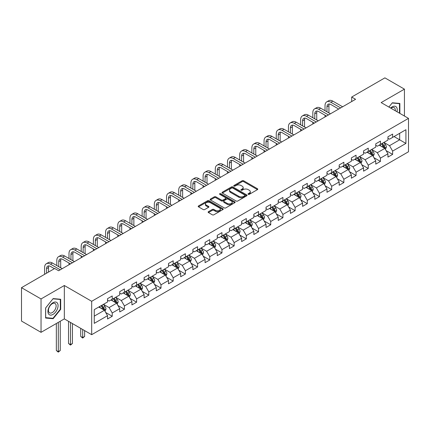<?xml version="1.0" encoding="UTF-8"?>
<svg xmlns="http://www.w3.org/2000/svg" width="430" height="430" viewBox="0 0 430 430"><rect width="100%" height="100%" fill="white"/><g stroke="black" fill="none" stroke-linecap="round" stroke-linejoin="round"><path stroke-width="0.64" d="M248.234 194.328A0.758 0.441 0 0 0 249.309 194.328L257.462 189.625A1.086 0.629 0 0 0 257.78 189.178A1.086 0.629 0 0 0 257.462 188.738L243.654 180.767A1.086 0.629 0 0 0 242.117 180.767L233.968 185.47A0.758 0.441 0 0 0 233.748 185.781A0.758 0.441 0 0 0 233.968 186.093A0.758 0.441 0 0 0 235.043 186.093L236.097 185.48A3.472 2.005 0 0 1 241.004 185.48L242.154 186.147A3.472 2.005 0 0 1 243.176 187.566A3.472 2.005 0 0 1 242.154 188.98L241.101 189.592A0.758 0.441 0 0 0 240.881 189.899A0.758 0.441 0 0 0 241.101 190.21A0.758 0.441 0 0 0 242.176 190.21L243.229 189.603A3.472 2.005 0 0 1 248.142 189.603L249.292 190.264A3.472 2.005 0 0 1 250.308 191.683A3.472 2.005 0 0 1 249.292 193.102L248.234 193.71A0.758 0.441 0 0 0 248.013 194.021A0.758 0.441 0 0 0 248.234 194.328L248.234 193.71M208.442 211.678A1.086 0.629 0 0 0 208.125 212.124A1.086 0.629 0 0 0 208.442 212.565L212.318 214.801A1.086 0.629 0 0 0 213.85 214.801L222.901 209.577A1.086 0.629 0 0 0 223.218 209.13A1.086 0.629 0 0 0 222.901 208.69L209.093 200.719A1.086 0.629 0 0 0 207.561 200.719L198.509 205.943A1.086 0.629 0 0 0 198.192 206.389A1.086 0.629 0 0 0 198.509 206.83L203.186 209.534A1.086 0.629 0 0 0 204.723 209.534L208.598 207.292A1.086 0.629 0 0 0 208.916 206.851A1.086 0.629 0 0 0 208.598 206.411L206.276 205.067A2.902 1.677 0 0 1 205.427 203.884A2.902 1.677 0 0 1 207.217 202.337A2.902 1.677 0 0 1 210.377 202.702L219.472 207.948A2.902 1.677 0 0 1 220.321 209.13A2.902 1.677 0 0 1 218.526 210.678A2.902 1.677 0 0 1 215.365 210.318L213.85 209.442A1.086 0.629 0 0 0 212.318 209.442L208.442 211.678L208.442 212.565M64.328 285.504L41.038 298.947L21.5 287.67L21.5 321.06L41.038 332.336L64.328 318.893L91.681 334.685L91.681 301.296L64.328 285.504L64.328 318.893M404.437 116.035L404.437 89.144L381.147 102.587L408.5 118.379L91.681 301.296M404.437 89.144L384.898 77.862L351.686 97.04L351.686 101.55M21.5 287.67L54.712 268.492L58.62 270.75L355.594 99.292L351.686 97.04M236.172 201.03A1.086 0.629 0 0 0 237.709 201.03L246.761 195.8A1.086 0.629 0 0 0 247.078 195.36A1.086 0.629 0 0 0 246.761 194.919L232.952 186.942A1.086 0.629 0 0 0 231.415 186.942L222.364 192.172A1.086 0.629 0 0 0 222.047 192.613A1.086 0.629 0 0 0 222.364 193.054L236.172 201.03M220.02 194.494A0.758 0.441 0 0 1 220.794 194.602L220.794 193.699L234.828 201.804A1.086 0.629 0 0 1 235.151 202.245A1.086 0.629 0 0 1 234.828 202.691L225.777 207.916A1.086 0.629 0 0 1 224.245 207.916L210.437 199.945L210.437 199.058A1.086 0.629 0 0 0 210.119 199.499A1.086 0.629 0 0 0 210.437 199.945M210.437 199.058L214.312 196.822A1.086 0.629 0 0 1 215.844 196.822L221.445 200.052A1.086 0.629 0 0 0 222.976 200.052L225.551 198.569A1.086 0.629 0 0 0 225.868 198.128A1.086 0.629 0 0 0 225.551 197.682L219.719 194.317A0.758 0.441 0 0 1 219.499 194.011A0.758 0.441 0 0 1 219.966 193.602A0.758 0.441 0 0 1 220.794 193.699M91.681 334.685L408.5 151.768L408.5 118.379M105.705 312.508L112.23 316.276L112.23 312.981L119.733 308.649L119.733 311.943L124.426 309.235L124.426 305.945L131.924 301.613L131.924 304.908L136.616 302.199L136.616 298.904L144.12 294.571L144.12 297.866L148.807 295.157L148.807 291.868L156.31 287.536L156.31 290.825L160.997 288.121L160.997 284.827L168.501 280.494L168.501 283.789L173.188 281.08L173.188 277.791L180.691 273.458L180.691 276.748L185.378 274.044L185.378 270.75L192.882 266.417L192.882 269.712L197.574 267.003L197.574 263.708L205.072 259.381L205.072 262.671L209.765 259.967L209.765 256.672L217.268 252.34L217.268 255.635L221.955 252.926L221.955 249.631L229.459 245.304L229.459 248.594L234.146 245.89L234.146 242.595L241.649 238.263L241.649 241.558L246.336 238.849L246.336 235.554L253.84 231.227L253.84 234.517L258.532 231.813L258.532 228.518L266.03 224.186L266.03 227.481L270.723 224.772L270.723 221.477L278.226 217.15L278.226 220.439L282.913 217.736L282.913 214.441L290.417 210.109L290.417 213.404L295.104 210.695L295.104 207.4L302.607 203.067L302.607 206.362L307.294 203.659L307.294 200.364L314.798 196.032L314.798 199.326L319.485 196.618L319.485 193.323L326.988 188.99L326.988 192.285L331.68 189.582L331.68 186.287L339.179 181.954L339.179 185.249L343.871 182.54L343.871 179.245L351.375 174.913L351.375 178.208L356.062 175.504L356.062 172.21L363.565 167.877L363.565 171.172L368.252 168.463L368.252 165.168L375.755 160.836L375.755 164.131L380.442 161.422L380.442 158.132L387.946 153.8L387.946 157.095L392.633 154.386L392.633 151.091L405.92 143.421L405.92 129.704L399.669 133.316L399.669 139.815L405.92 143.421M112.23 316.276L107.543 318.985L107.543 315.69L94.256 323.36L94.256 309.643L107.543 301.973L107.543 298.678L112.23 295.969L112.23 299.264L119.733 294.932L119.733 291.642L124.426 288.933L124.426 292.228L131.924 287.896L131.924 284.601L136.616 281.892L136.616 285.187L144.12 280.854L144.12 277.565L148.807 274.856L148.807 278.151L156.31 273.819L156.31 270.524L160.997 267.815L160.997 271.11L168.501 266.777L168.501 263.482L173.188 260.779L173.188 264.074L180.691 259.741L180.691 256.447L185.378 253.738L185.378 257.032L192.882 252.7L192.882 249.405L197.574 246.702L197.574 249.997L205.072 245.664L205.072 242.369L209.765 239.66L209.765 242.955L217.268 238.623L217.268 235.328L221.955 232.625L221.955 235.919L229.459 231.587L229.459 228.292L234.146 225.583L234.146 228.878L241.649 224.546L241.649 221.251L246.336 218.548L246.336 221.837L253.84 217.51L253.84 214.215L258.532 211.506L258.532 214.801L266.03 210.469L266.03 207.174L270.723 204.47L270.723 207.76L278.226 203.433L278.226 200.138L282.913 197.429L282.913 200.724L290.417 196.392L290.417 193.097L295.104 190.393L295.104 193.683L302.607 189.356L302.607 186.061L307.294 183.352L307.294 186.647L314.798 182.315L314.798 179.02L319.485 176.316L319.485 179.606L326.988 175.279L326.988 171.984L331.68 169.275L331.68 172.57L339.179 168.237L339.179 164.943L343.871 162.239L343.871 165.528L351.375 161.196L351.375 157.907L356.062 155.198L356.062 158.493L363.565 154.16L363.565 150.865L368.252 148.162L368.252 151.451L375.755 147.119L375.755 143.83L380.442 141.121L380.442 144.416L387.946 140.083L387.946 136.788L392.633 134.079L392.633 137.374L405.92 129.704M110.983 299.989L116.611 303.236L109.107 307.568L103.48 304.316M107.543 300.167L109.107 301.07L112.23 299.264M109.107 307.568L112.23 312.981M116.611 303.236L119.733 308.649M123.173 292.948L128.801 296.195L121.298 300.527L115.67 297.281M119.733 293.131L121.298 294.029L124.426 292.228M121.298 300.527L124.426 305.945M128.801 296.195L131.924 301.613M135.364 285.907L140.992 289.159L133.488 293.491L127.86 290.239M131.924 286.09L133.488 286.993L136.616 285.187M133.488 293.491L136.616 298.904M140.992 289.159L144.12 294.571M147.554 278.871L153.182 282.118L145.679 286.45L140.056 283.203M144.12 279.054L145.679 279.952L148.807 278.151M145.679 286.45L148.807 291.868M153.182 282.118L156.31 287.536M159.745 271.83L165.373 275.082L157.875 279.414L152.247 276.162M156.31 272.013L157.875 272.916L160.997 271.11M157.875 279.414L160.997 284.827M165.373 275.082L168.501 280.494M171.941 264.794L177.569 268.041L170.065 272.373L164.437 269.126M168.501 264.971L170.065 265.874L173.188 264.074M170.065 272.373L173.188 277.791M177.569 268.041L180.691 273.458M184.131 257.753L189.759 261.005L182.255 265.337L176.628 262.085M180.691 257.935L182.255 258.839L185.378 257.032M182.255 265.337L185.378 270.75M189.759 261.005L192.882 266.417M196.322 250.717L201.95 253.963L194.446 258.296L188.818 255.049M192.882 250.894L194.446 251.797L197.574 249.997M194.446 258.296L197.574 263.708M201.95 253.963L205.072 259.381M208.512 243.676L214.14 246.927L206.636 251.26L201.009 248.008M205.072 243.858L206.636 244.761L209.765 242.955M206.636 251.26L209.765 256.672M214.14 246.927L217.268 252.34M220.703 236.64L226.33 239.886L218.827 244.219L213.205 240.972M217.268 236.817L218.827 237.72L221.955 235.919M218.827 244.219L221.955 249.631M226.33 239.886L229.459 245.304M232.899 229.599L238.521 232.85L231.023 237.183L225.395 233.931M229.459 229.781L231.023 230.684L234.146 228.878M231.023 237.183L234.146 242.595M238.521 232.85L241.649 238.263M245.089 222.563L250.717 225.809L243.213 230.141L237.586 226.895M241.649 222.74L243.213 223.643L246.336 221.837M243.213 230.141L246.336 235.554M250.717 225.809L253.84 231.227M257.28 215.521L262.907 218.773L255.404 223.105L249.776 219.854M253.84 215.704L255.404 216.607L258.532 214.801M255.404 223.105L258.532 228.518M262.907 218.773L266.03 224.186M269.47 208.486L275.098 211.732L267.594 216.064L261.967 212.818M266.03 208.663L267.594 209.566L270.723 207.76M267.594 216.064L270.723 221.477M275.098 211.732L278.226 217.15M281.661 201.444L287.288 204.696L279.785 209.028L274.157 205.776M278.226 201.627L279.785 202.53L282.913 200.724M279.785 209.028L282.913 214.441M287.288 204.696L290.417 210.109M293.851 194.408L299.479 197.655L291.975 201.987L286.353 198.741M290.417 194.586L291.975 195.489L295.104 193.683M291.975 201.987L295.104 207.4M299.479 197.655L302.607 203.067M306.047 187.367L311.669 190.619L304.171 194.946L298.544 191.699M302.607 187.55L304.171 188.453L307.294 186.647M304.171 194.946L307.294 200.364M311.669 190.619L314.798 196.032M318.238 180.331L323.865 183.578L316.362 187.91L310.734 184.663M314.798 180.509L316.362 181.412L319.485 179.606M316.362 187.91L319.485 193.323M323.865 183.578L326.988 188.99M330.428 173.29L336.056 176.542L328.552 180.869L322.925 177.622M326.988 173.473L328.552 174.376L331.68 172.57M328.552 180.869L331.68 186.287M336.056 176.542L339.179 181.954M342.619 166.254L348.246 169.501L340.743 173.833L335.115 170.586M339.179 166.431L340.743 167.334L343.871 165.528M340.743 173.833L343.871 179.245M348.246 169.501L351.375 174.913M354.809 159.213L360.437 162.465L352.933 166.792L347.306 163.545M351.375 159.396L352.933 160.299L356.062 158.493M352.933 166.792L356.062 172.21M360.437 162.465L363.565 167.877M367 152.177L372.627 155.424L365.129 159.756L359.502 156.504M363.565 152.354L365.129 153.257L368.252 151.451M365.129 159.756L368.252 165.168M372.627 155.424L375.755 160.836M379.195 145.136L384.823 148.388L377.32 152.714L371.692 149.468M375.755 145.319L377.32 146.221L380.442 144.416M377.32 152.714L380.442 158.132M384.823 148.388L387.946 153.8M394.041 136.563L399.669 139.815L389.51 145.679L383.882 142.427M387.946 138.277L389.51 139.18L392.633 137.374M389.51 145.679L392.633 151.091M41.038 298.947L41.038 332.336M94.256 316.141L104.415 310.272L98.793 307.025M104.415 310.272L107.543 315.69M386.108 150.618L392.633 154.386M373.917 157.659L380.442 161.422M361.727 164.695L368.252 168.463M349.536 171.737L356.062 175.504M337.346 178.773L343.871 182.54M325.155 185.814L331.68 189.582M312.959 192.85L319.485 196.618M300.769 199.891L307.294 203.659M288.578 206.927L295.104 210.695M276.388 213.968L282.913 217.736M264.197 221.004L270.723 224.772M252.007 228.045L258.532 231.813M239.811 235.081L246.336 238.849M227.62 242.122L234.146 245.89M215.43 249.158L221.955 252.926M203.239 256.199L209.765 259.967M191.049 263.235L197.574 267.003M178.853 270.276L185.378 274.044M166.663 277.312L173.188 281.08M154.472 284.354L160.997 288.121M142.282 291.389L148.807 295.157M130.091 298.431L136.616 302.199M117.901 305.467L124.426 309.235M399.862 113.396L399.862 103.447L392.321 102.775L388.881 107.054M45.607 318.033L53.153 318.705L60.694 309.326L60.694 299.269L53.153 298.592L45.607 307.977L45.607 318.033M60.302 309.1L60.694 309.326M52.352 318.243L53.153 318.705M248.54 194.435L249.292 194.005A3.472 2.005 0 0 0 250.308 192.586L250.308 191.683M243.176 187.566L243.176 188.469A3.472 2.005 0 0 1 242.154 189.883L241.407 190.318M257.446 189.63L243.654 181.67A1.086 0.629 0 0 0 242.117 181.67L234.269 186.201M246.745 195.811L232.952 187.846A1.086 0.629 0 0 0 231.415 187.846L222.38 193.065M244.842 195.672A0.758 0.441 0 0 0 245.062 195.36A0.758 0.441 0 0 0 244.842 195.048L232.721 188.05A0.758 0.441 0 0 0 231.646 188.05L230.534 188.695A3.472 2.005 0 0 0 229.518 190.114A3.472 2.005 0 0 0 230.534 191.527L238.822 196.311A3.472 2.005 0 0 0 243.729 196.311L244.842 195.672L244.842 196.569A0.758 0.441 0 0 0 245.062 196.263L245.062 195.36M229.518 190.114L229.518 191.011A3.472 2.005 0 0 0 230.534 192.43L230.534 191.527M244.842 196.569L243.729 197.214A3.472 2.005 0 0 1 238.822 197.214L230.534 192.43M210.453 199.95L214.312 197.725L214.312 196.822M225.868 198.128L225.868 199.031A1.086 0.629 0 0 1 225.551 199.472L222.976 200.955A1.086 0.629 0 0 1 221.445 200.955L215.844 197.725A1.086 0.629 0 0 0 214.312 197.725M220.794 194.602L234.818 202.697M227.255 203.406A2.902 1.677 0 0 0 230.421 203.772A2.902 1.677 0 0 0 232.211 202.224A2.902 1.677 0 0 0 231.361 201.041L228.158 199.192A1.086 0.629 0 0 0 226.621 199.192L224.051 200.676A1.086 0.629 0 0 0 223.734 201.116A1.086 0.629 0 0 0 224.051 201.557L227.255 203.406L227.255 204.309A2.902 1.677 0 0 0 230.421 204.675A2.902 1.677 0 0 0 232.211 203.127L232.211 202.224M223.734 201.116L223.734 202.019A1.086 0.629 0 0 0 224.051 202.46L224.051 201.557M227.255 204.309L224.051 202.46M220.321 209.13L220.321 210.033A2.902 1.677 0 0 1 218.526 211.581A2.902 1.677 0 0 1 215.365 211.221L213.85 210.345A1.086 0.629 0 0 0 212.318 210.345L208.459 212.576M205.427 203.884L205.427 204.787A2.902 1.677 0 0 0 206.276 205.97L206.276 205.067M208.582 207.303L206.276 205.97M222.901 208.69L222.901 209.577L209.093 201.622A1.086 0.629 0 0 0 207.561 201.622L198.526 206.841M385.436 149.452L386.366 147.114A2.929 1.693 -120 0 0 385.43 144.62L383.818 142.464M381.007 146.184L379.91 144.722M384.366 148.124L384.785 147.237A2.929 1.693 -120 0 0 383.947 145.474L382.334 143.324M381.603 143.744L383.393 146.135A1.494 0.86 60 0 1 383.662 146.587L384.785 147.237M381.399 143.862L383.012 146.017A2.929 1.693 60 0 1 383.85 147.78M325.021 110.704L325.021 105.646A8.288 4.784 60 0 1 326.736 101.851L328.692 100.727A8.288 4.784 60 0 1 332.836 101.136L342.619 106.785M326.736 101.851A8.288 4.784 60 0 1 330.88 102.265L340.667 107.914M338.711 109.043L330.88 104.517A5.525 3.193 -120 0 0 328.117 104.248A5.525 3.193 -120 0 0 326.972 106.774L326.972 111.827M329.272 103.99A5.525 3.193 -120 0 0 328.928 105.646L328.928 112.956M325.021 116.944L325.021 115.213M398.992 103.372L399.475 103.651L399.475 113.171M388.897 107.065L392.165 102.996L399.475 103.651M397.003 111.741A7.186 4.149 120 0 0 395.756 106.516A7.186 4.149 120 0 0 390.612 108.054M395.261 110.736A5.439 3.139 120 0 0 394.176 107.618A5.439 3.139 120 0 0 390.929 108.236M52.992 314.427A7.186 4.149 120 0 0 58.077 305.628A7.186 4.149 120 0 0 52.992 302.693A7.186 4.149 120 0 0 47.913 311.492A7.186 4.149 120 0 0 52.992 314.427M52.283 312.588A5.439 3.139 120 0 0 55.835 307.794A5.439 3.139 120 0 0 55.002 303.44A5.439 3.139 120 0 0 52.283 303.709A5.439 3.139 120 0 0 48.73 308.498A5.439 3.139 120 0 0 49.563 312.857A5.439 3.139 120 0 0 52.283 312.588M45.688 307.907L52.992 298.818L60.302 299.468L60.302 309.213L52.992 318.302L45.688 317.652L45.671 307.896M59.818 299.189L60.302 299.468M373.245 156.493L374.175 154.15A2.929 1.693 -120 0 0 373.24 151.656L371.627 149.506M368.816 153.225L367.72 151.758M372.176 155.16L372.595 154.279A2.929 1.693 -120 0 0 371.756 152.516L370.144 150.36M369.408 150.785L371.197 153.171A1.494 0.86 60 0 1 371.472 153.628L372.595 154.279M369.203 150.903L370.821 153.058A2.929 1.693 60 0 1 371.66 154.816M361.055 163.534L361.985 161.191A2.929 1.693 -120 0 0 361.05 158.697L359.437 156.541M356.626 160.261L355.529 158.799M359.985 162.201L360.404 161.315A2.929 1.693 -120 0 0 359.566 159.551L357.954 157.401M357.217 157.826L359.007 160.213A1.494 0.86 60 0 1 359.281 160.664L360.404 161.315M357.013 157.939L358.625 160.094A2.929 1.693 60 0 1 359.464 161.857M312.83 117.739L312.83 112.687A8.288 4.784 60 0 1 314.545 108.892L316.502 107.763A8.288 4.784 60 0 1 320.646 108.172L330.428 113.821M314.545 108.892A8.288 4.784 60 0 1 318.689 109.301L328.472 114.95M326.52 116.079L318.689 111.558A5.525 3.193 -120 0 0 315.926 111.284A5.525 3.193 -120 0 0 314.781 113.816L314.781 118.868M317.082 111.031A5.525 3.193 -120 0 0 316.738 112.687L316.738 119.997M312.83 123.985L312.83 122.249M300.635 124.781L300.635 119.723A8.288 4.784 60 0 1 302.354 115.928L304.306 114.805A8.288 4.784 60 0 1 308.45 115.213L318.238 120.862M302.354 115.928A8.288 4.784 60 0 1 306.499 116.342L316.281 121.991M314.33 123.12L306.499 118.599A5.525 3.193 -120 0 0 303.736 118.325A5.525 3.193 -120 0 0 302.591 120.852L302.591 125.904M304.892 118.067A5.525 3.193 -120 0 0 304.542 119.723L304.542 127.033M300.635 131.021L300.635 129.29M348.864 170.57L349.794 168.227A2.929 1.693 -120 0 0 348.859 165.733L347.246 163.583M344.435 167.302L343.339 165.835M347.795 169.237L348.214 168.356A2.929 1.693 -120 0 0 347.375 166.593L345.763 164.437M345.027 164.862L346.816 167.249A1.494 0.86 60 0 1 347.085 167.705L348.214 168.356M344.822 164.98L346.435 167.136A2.929 1.693 60 0 1 347.273 168.893M336.674 177.611L337.604 175.268A2.929 1.693 -120 0 0 336.668 172.774L335.056 170.619M332.245 174.338L331.148 172.876M335.599 176.278L336.018 175.392A2.929 1.693 -120 0 0 335.18 173.629L333.567 171.479M332.836 171.903L334.626 174.29A1.494 0.86 60 0 1 334.895 174.741L336.018 175.392M332.632 172.016L334.244 174.172A2.929 1.693 60 0 1 335.083 175.934M324.483 184.647L325.408 182.304A2.929 1.693 -120 0 0 324.478 179.81L322.86 177.66M320.049 181.379L318.952 179.912M323.408 183.314L323.828 182.433A2.929 1.693 -120 0 0 322.989 180.67L321.377 178.514M320.646 178.939L322.435 181.326A1.494 0.86 60 0 1 322.704 181.782L323.828 182.433M320.441 179.057L322.054 181.213A2.929 1.693 60 0 1 322.892 182.97M288.444 131.816L288.444 126.764A8.288 4.784 60 0 1 290.164 122.969L292.115 121.84A8.288 4.784 60 0 1 296.259 122.249L306.047 127.898M290.164 122.969A8.288 4.784 60 0 1 294.308 123.378L304.091 129.027M302.139 130.156L294.308 125.635A5.525 3.193 -120 0 0 291.545 125.361A5.525 3.193 -120 0 0 290.4 127.893L290.4 132.945M292.701 125.108A5.525 3.193 -120 0 0 292.352 126.764L292.352 134.074M288.444 138.062L288.444 136.331M276.254 138.858L276.254 133.8A8.288 4.784 60 0 1 277.973 130.005L279.925 128.882A8.288 4.784 60 0 1 284.069 129.29L293.851 134.939M277.973 130.005A8.288 4.784 60 0 1 282.118 130.419L291.9 136.068M289.944 137.197L282.118 132.677A5.525 3.193 -120 0 0 279.355 132.402A5.525 3.193 -120 0 0 278.21 134.929L278.21 139.981M280.505 132.144A5.525 3.193 -120 0 0 280.161 133.8L280.161 141.11M276.254 145.098L276.254 143.367M264.063 145.894L264.063 140.841A8.288 4.784 60 0 1 265.778 137.046L267.734 135.918A8.288 4.784 60 0 1 271.878 136.331L281.661 141.975M265.778 137.046A8.288 4.784 60 0 1 269.922 137.455L279.71 143.104M277.753 144.233L269.922 139.712A5.525 3.193 -120 0 0 267.159 139.438A5.525 3.193 -120 0 0 266.014 141.97L266.014 147.022M268.315 139.186A5.525 3.193 -120 0 0 267.971 140.841L267.971 148.151M264.063 152.139L264.063 150.409M251.873 152.935L251.873 147.877A8.288 4.784 60 0 1 253.587 144.088L255.544 142.959A8.288 4.784 60 0 1 259.688 143.367L269.47 149.017M253.587 144.088A8.288 4.784 60 0 1 257.731 144.496L267.519 150.145M265.563 151.274L257.731 146.754A5.525 3.193 -120 0 0 254.969 146.479A5.525 3.193 -120 0 0 253.824 149.006L253.824 154.058M256.124 146.221A5.525 3.193 -120 0 0 255.78 147.877L255.78 155.187M251.873 159.175L251.873 157.445M239.682 159.971L239.682 154.918A8.288 4.784 60 0 1 241.397 151.124L243.348 149.995A8.288 4.784 60 0 1 247.497 150.409L257.28 156.058M241.397 151.124A8.288 4.784 60 0 1 245.541 151.532L255.323 157.181M253.372 158.31L245.541 153.79A5.525 3.193 -120 0 0 242.778 153.515A5.525 3.193 -120 0 0 241.633 156.047L241.633 161.1M243.934 153.263A5.525 3.193 -120 0 0 243.59 154.918L243.59 162.228M239.682 166.216L239.682 164.486M227.486 167.012L227.486 161.959A8.288 4.784 60 0 1 229.206 158.165L231.157 157.036A8.288 4.784 60 0 1 235.301 157.445L245.089 163.094M229.206 158.165A8.288 4.784 60 0 1 233.35 158.573L243.133 164.222M241.182 165.351L233.35 160.831A5.525 3.193 -120 0 0 230.587 160.557A5.525 3.193 -120 0 0 229.443 163.083L229.443 168.141M231.743 160.299A5.525 3.193 -120 0 0 231.394 161.959L231.394 169.264M227.486 173.252L227.486 171.522M215.296 174.048L215.296 168.995A8.288 4.784 60 0 1 217.016 165.201L218.967 164.072A8.288 4.784 60 0 1 223.111 164.486L232.899 170.135M217.016 165.201A8.288 4.784 60 0 1 221.16 165.609L230.942 171.258M228.991 172.387L221.16 167.867A5.525 3.193 -120 0 0 218.397 167.593A5.525 3.193 -120 0 0 217.252 170.124L217.252 175.177M219.553 167.34A5.525 3.193 -120 0 0 219.203 168.995L219.203 176.305M215.296 180.294L215.296 178.563M203.105 181.089L203.105 176.037A8.288 4.784 60 0 1 204.82 172.242L206.776 171.113A8.288 4.784 60 0 1 210.92 171.522L220.703 177.171M204.82 172.242A8.288 4.784 60 0 1 208.969 172.65L218.752 178.299M216.795 179.428L208.969 174.908A5.525 3.193 -120 0 0 206.201 174.634A5.525 3.193 -120 0 0 205.062 177.16L205.062 182.218M207.357 174.376A5.525 3.193 -120 0 0 207.013 176.037L207.013 183.341M203.105 187.329L203.105 185.599M190.915 188.125L190.915 183.072A8.288 4.784 60 0 1 192.629 179.278L194.586 178.149A8.288 4.784 60 0 1 198.73 178.563L208.512 184.212M192.629 179.278A8.288 4.784 60 0 1 196.773 179.686L206.561 185.335M204.605 186.464L196.773 181.944A5.525 3.193 -120 0 0 194.011 181.67A5.525 3.193 -120 0 0 192.866 184.201L192.866 189.254M195.166 181.417A5.525 3.193 -120 0 0 194.822 183.072L194.822 190.382M190.915 194.371L190.915 192.64M178.724 195.166L178.724 190.114A8.288 4.784 60 0 1 180.439 186.319L182.395 185.19A8.288 4.784 60 0 1 186.539 185.599L196.322 191.248M180.439 186.319A8.288 4.784 60 0 1 184.583 186.727L194.371 192.377M192.414 193.505L184.583 188.985A5.525 3.193 -120 0 0 181.82 188.711A5.525 3.193 -120 0 0 180.675 191.237L180.675 196.295M182.976 188.453A5.525 3.193 -120 0 0 182.632 190.114L182.632 197.418M178.724 201.412L178.724 199.676M166.534 202.202L166.534 197.15A8.288 4.784 60 0 1 168.248 193.355L170.199 192.226A8.288 4.784 60 0 1 174.349 192.64L184.131 198.289M168.248 193.355A8.288 4.784 60 0 1 172.392 193.769L182.175 199.412M180.224 200.541L172.392 196.021A5.525 3.193 -120 0 0 169.63 195.747A5.525 3.193 -120 0 0 168.485 198.278L168.485 203.331M170.785 195.494A5.525 3.193 -120 0 0 170.441 197.15L170.441 204.46M166.534 208.448L166.534 206.717M154.338 209.243L154.338 204.191A8.288 4.784 60 0 1 156.058 200.396L158.009 199.267A8.288 4.784 60 0 1 162.153 199.676L171.941 205.325M156.058 200.396A8.288 4.784 60 0 1 160.202 200.805L169.984 206.454M168.033 207.582L160.202 203.062A5.525 3.193 -120 0 0 157.439 202.788A5.525 3.193 -120 0 0 156.294 205.314L156.294 210.372M158.595 202.53A5.525 3.193 -120 0 0 158.245 204.191L158.245 211.495M154.338 215.489L154.338 213.753M142.147 216.279L142.147 211.227A8.288 4.784 60 0 1 143.867 207.432L145.818 206.303A8.288 4.784 60 0 1 149.963 206.717L159.75 212.366M143.867 207.432A8.288 4.784 60 0 1 148.011 207.846L157.794 213.495M155.843 214.618L148.011 210.098A5.525 3.193 -120 0 0 145.249 209.824A5.525 3.193 -120 0 0 144.104 212.355L144.104 217.408M146.404 209.571A5.525 3.193 -120 0 0 146.055 211.227L146.055 218.537M142.147 222.525L142.147 220.794M129.957 223.321L129.957 218.268A8.288 4.784 60 0 1 131.671 214.473L133.628 213.345A8.288 4.784 60 0 1 137.772 213.753L147.554 219.402M131.671 214.473A8.288 4.784 60 0 1 135.815 214.882L145.603 220.531M143.647 221.66L135.815 217.139A5.525 3.193 -120 0 0 133.053 216.865A5.525 3.193 -120 0 0 131.913 219.397L131.913 224.449M134.208 216.607A5.525 3.193 -120 0 0 133.864 218.268L133.864 225.578M129.957 229.566L129.957 227.83M117.766 230.356L117.766 225.304A8.288 4.784 60 0 1 119.481 221.509L121.437 220.38A8.288 4.784 60 0 1 125.581 220.794L135.364 226.443M119.481 221.509A8.288 4.784 60 0 1 123.625 221.923L133.413 227.572M131.456 228.696L123.625 224.175A5.525 3.193 -120 0 0 120.862 223.901A5.525 3.193 -120 0 0 119.717 226.433L119.717 231.485M122.018 223.648A5.525 3.193 -120 0 0 121.674 225.304L121.674 232.614M117.766 236.602L117.766 234.871M105.576 237.398L105.576 232.345A8.288 4.784 60 0 1 107.29 228.55L109.247 227.422A8.288 4.784 60 0 1 113.391 227.83L123.173 233.479M107.29 228.55A8.288 4.784 60 0 1 111.434 228.959L121.217 234.608M119.266 235.737L111.434 231.216A5.525 3.193 -120 0 0 108.672 230.942A5.525 3.193 -120 0 0 107.527 233.474L107.527 238.526M109.827 230.684A5.525 3.193 -120 0 0 109.483 232.345L109.483 239.655M105.576 243.643L105.576 241.907M93.385 244.433L93.385 239.381A8.288 4.784 60 0 1 95.1 235.586L97.051 234.457A8.288 4.784 60 0 1 101.195 234.871L110.983 240.52M95.1 235.586A8.288 4.784 60 0 1 99.244 236L109.026 241.649M107.075 242.773L99.244 238.252A5.525 3.193 -120 0 0 96.481 237.978A5.525 3.193 -120 0 0 95.336 240.51L95.336 245.562M97.637 237.725A5.525 3.193 -120 0 0 97.287 239.381L97.287 246.691M93.385 250.679L93.385 248.948M81.189 251.475L81.189 246.422A8.288 4.784 60 0 1 82.909 242.627L84.86 241.499A8.288 4.784 60 0 1 89.005 241.907L98.793 247.556M82.909 242.627A8.288 4.784 60 0 1 87.053 243.036L96.836 248.685M94.885 249.814L87.053 245.293A5.525 3.193 -120 0 0 84.291 245.019A5.525 3.193 -120 0 0 83.146 247.551L83.146 252.603M85.446 244.767A5.525 3.193 -120 0 0 85.097 246.422L85.097 253.732M81.189 257.721L81.189 255.984M312.287 191.689L313.217 189.345A2.929 1.693 -120 0 0 312.282 186.851L310.67 184.696M307.858 188.415L306.762 186.953M311.218 190.356L311.637 189.469A2.929 1.693 -120 0 0 310.799 187.706L309.186 185.556M308.455 185.98L310.24 188.367A1.494 0.86 60 0 1 310.514 188.818L311.637 189.469M308.251 186.099L309.863 188.249A2.929 1.693 60 0 1 310.702 190.012M300.097 198.725L301.027 196.381A2.929 1.693 -120 0 0 300.092 193.887L298.479 191.737M295.668 195.456L294.571 193.994M299.027 197.392L299.447 196.51A2.929 1.693 -120 0 0 298.608 194.747L296.996 192.592M296.259 193.016L298.049 195.408A1.494 0.86 60 0 1 298.323 195.86L299.447 196.51M296.055 193.134L297.667 195.29A2.929 1.693 60 0 1 298.506 197.048M287.906 205.766L288.836 203.422A2.929 1.693 -120 0 0 287.901 200.928L286.289 198.773M283.477 202.492L282.381 201.03M286.837 204.433L287.256 203.546A2.929 1.693 -120 0 0 286.418 201.783L284.805 199.633M284.069 200.057L285.859 202.444A1.494 0.86 60 0 1 286.133 202.895L287.256 203.546M283.864 200.176L285.477 202.326A2.929 1.693 60 0 1 286.315 204.089M275.716 212.802L276.646 210.458A2.929 1.693 -120 0 0 275.711 207.964L274.098 205.814M271.287 209.534L270.19 208.072M274.646 211.469L275.066 210.587A2.929 1.693 -120 0 0 274.227 208.824L272.615 206.669M271.878 207.093L273.668 209.485A1.494 0.86 60 0 1 273.937 209.937L275.066 210.587M271.674 207.212L273.286 209.367A2.929 1.693 60 0 1 274.125 211.125M263.525 219.843L264.455 217.499A2.929 1.693 -120 0 0 263.52 215.005L261.908 212.85M259.091 216.57L258 215.107M262.45 218.51L262.87 217.623A2.929 1.693 -120 0 0 262.031 215.86L260.419 213.71M259.688 214.135L261.478 216.521A1.494 0.86 60 0 1 261.746 216.973L262.87 217.623M259.483 214.253L261.096 216.403A2.929 1.693 60 0 1 261.934 218.166M251.33 226.879L252.259 224.535A2.929 1.693 -120 0 0 251.33 222.041L249.712 219.891M246.901 223.611L245.804 222.149M250.26 225.551L250.679 224.664A2.929 1.693 -120 0 0 249.841 222.901L248.228 220.746M247.497 221.171L249.287 223.562A1.494 0.86 60 0 1 249.556 224.014L250.679 224.664M247.293 221.289L248.905 223.444A2.929 1.693 60 0 1 249.744 225.202M239.139 233.92L240.069 231.576A2.929 1.693 -120 0 0 239.134 229.082L237.521 226.927M234.71 230.647L233.614 229.185M238.07 232.587L238.489 231.7A2.929 1.693 -120 0 0 237.65 229.937L236.038 227.787M235.301 228.212L237.091 230.598A1.494 0.86 60 0 1 237.365 231.05L238.489 231.7M235.102 228.33L236.715 230.48A2.929 1.693 60 0 1 237.553 232.243M226.949 240.956L227.878 238.618A2.929 1.693 -120 0 0 226.943 236.124L225.331 233.968M222.52 237.688L221.423 236.226M225.879 239.628L226.298 238.741A2.929 1.693 -120 0 0 225.46 236.978L223.847 234.823M223.111 235.248L224.901 237.639A1.494 0.86 60 0 1 225.175 238.091L226.298 238.741M222.907 235.366L224.519 237.521A2.929 1.693 60 0 1 225.358 239.279M214.758 247.997L215.688 245.654A2.929 1.693 -120 0 0 214.753 243.16L213.14 241.004M210.329 244.724L209.233 243.262M213.689 246.664L214.108 245.777A2.929 1.693 -120 0 0 213.269 244.02L211.657 241.864M210.92 242.289L212.71 244.675A1.494 0.86 60 0 1 212.984 245.127L214.108 245.777M210.716 242.407L212.329 244.557A2.929 1.693 60 0 1 213.167 246.32M202.568 255.033L203.498 252.695A2.929 1.693 -120 0 0 202.562 250.201L200.95 248.046M198.139 251.765L197.042 250.303M201.498 253.705L201.917 252.819A2.929 1.693 -120 0 0 201.079 251.055L199.461 248.9M198.73 249.325L200.52 251.717A1.494 0.86 60 0 1 200.788 252.168L201.917 252.819M198.526 249.443L200.138 251.598A2.929 1.693 60 0 1 200.977 253.361M190.377 262.074L191.307 259.731A2.929 1.693 -120 0 0 190.372 257.237L188.759 255.081M185.943 258.801L184.852 257.339M189.302 260.741L189.721 259.854A2.929 1.693 -120 0 0 188.883 258.097L187.27 255.941M186.539 256.366L188.329 258.752A1.494 0.86 60 0 1 188.598 259.209L189.721 259.854M186.335 256.484L187.948 258.634A2.929 1.693 60 0 1 188.786 260.397M178.181 269.11L179.111 266.772A2.929 1.693 -120 0 0 178.176 264.278L176.563 262.123M173.752 265.842L172.656 264.38M177.112 267.782L177.531 266.896A2.929 1.693 -120 0 0 176.692 265.133L175.08 262.977M174.349 263.402L176.139 265.794A1.494 0.86 60 0 1 176.407 266.245L177.531 266.896M174.145 263.52L175.757 265.675A2.929 1.693 60 0 1 176.596 267.438M165.991 276.151L166.921 273.808A2.929 1.693 -120 0 0 165.985 271.314L164.373 269.164M161.562 272.878L160.465 271.416M164.921 274.818L165.34 273.931A2.929 1.693 -120 0 0 164.502 272.174L162.889 270.019M162.153 270.443L163.943 272.83A1.494 0.86 60 0 1 164.217 273.286L165.34 273.931M161.949 270.561L163.567 272.711A2.929 1.693 60 0 1 164.405 274.474M153.8 283.187L154.73 280.849A2.929 1.693 -120 0 0 153.795 278.355L152.182 276.2M149.371 279.919L148.275 278.457M152.731 281.86L153.15 280.973A2.929 1.693 -120 0 0 152.311 279.21L150.699 277.06M149.963 277.479L151.752 279.871A1.494 0.86 60 0 1 152.026 280.322L153.15 280.973M149.758 277.597L151.371 279.753A2.929 1.693 60 0 1 152.209 281.516M141.61 290.228L142.54 287.885A2.929 1.693 -120 0 0 141.604 285.391L139.992 283.241M137.181 286.955L136.084 285.493M140.54 288.895L140.959 288.009A2.929 1.693 -120 0 0 140.121 286.251L138.508 284.096M137.772 284.52L139.562 286.907A1.494 0.86 60 0 1 139.831 287.364L140.959 288.009M137.568 284.638L139.18 286.788A2.929 1.693 60 0 1 140.019 288.552M129.419 297.264L130.349 294.926A2.929 1.693 -120 0 0 129.414 292.432L127.801 290.277M124.99 293.996L123.894 292.534M128.35 295.937L128.763 295.05A2.929 1.693 -120 0 0 127.93 293.287L126.312 291.137M125.581 291.556L127.371 293.948A1.494 0.86 60 0 1 127.64 294.399L128.763 295.05M125.377 291.674L126.99 293.83A2.929 1.693 60 0 1 127.828 295.593M82.678 329.488L82.678 337.566L84.629 336.437L84.629 330.616M84.629 336.437L82.678 338.061L80.722 336.437L80.722 328.359M80.722 336.437L82.678 337.566L82.678 338.061M68.999 258.511L68.999 253.458A8.288 4.784 60 0 1 70.719 249.663L72.67 248.535A8.288 4.784 60 0 1 76.814 248.948L86.597 254.598M70.719 249.663A8.288 4.784 60 0 1 74.863 250.077L84.645 255.726M82.689 256.85L74.863 252.329A5.525 3.193 -120 0 0 72.1 252.055A5.525 3.193 -120 0 0 70.955 254.587L70.955 259.639M73.256 251.803A5.525 3.193 -120 0 0 72.906 253.458L72.906 260.768M68.999 264.756L68.999 263.026M117.229 304.306L118.153 301.962A2.929 1.693 -120 0 0 117.223 299.468L115.611 297.318M112.794 301.032L111.703 299.57M116.154 302.973L116.573 302.086A2.929 1.693 -120 0 0 115.734 300.328L114.122 298.173M113.391 298.597L115.181 300.984A1.494 0.86 60 0 1 115.45 301.441L116.573 302.086M113.187 298.716L114.799 300.866A2.929 1.693 60 0 1 115.638 302.629M70.482 322.446L70.482 344.602L72.439 343.473L72.439 323.575M72.439 343.473L70.482 345.096L68.531 343.473L68.531 321.317M68.531 343.473L70.482 344.602L70.482 345.096M56.808 265.552L56.808 260.499A8.288 4.784 60 0 1 58.523 256.705L60.479 255.576A8.288 4.784 60 0 1 64.624 255.984L74.406 261.633M58.523 256.705A8.288 4.784 60 0 1 62.667 257.113L72.455 262.762M70.498 263.891L62.667 259.371A5.525 3.193 -120 0 0 59.904 259.096A5.525 3.193 -120 0 0 58.759 261.628L58.759 266.681M61.06 258.844A5.525 3.193 -120 0 0 60.716 260.499L60.716 267.809M105.033 311.341L105.963 309.003A2.929 1.693 -120 0 0 105.028 306.509L103.415 304.354M100.604 308.073L99.507 306.612M103.963 310.014L104.382 309.127A2.929 1.693 -120 0 0 103.544 307.364L101.931 305.214M101.2 305.633L102.985 308.025A1.494 0.86 60 0 1 103.259 308.477L104.382 309.127M100.996 305.752L102.609 307.907A2.929 1.693 60 0 1 103.447 309.67M58.292 322.376L58.292 351.643L60.248 350.514L60.248 321.248M60.248 350.514L58.292 352.138L56.341 350.514L56.341 323.505M56.341 350.514L58.292 351.643L58.292 352.138M44.618 274.324L44.618 267.535A8.288 4.784 60 0 1 46.333 263.74L48.289 262.612A8.288 4.784 60 0 1 52.433 263.026L62.216 268.675M46.333 263.74A8.288 4.784 60 0 1 50.477 264.154L60.264 269.803M54.4 268.675L50.477 266.406A5.525 3.193 -120 0 0 47.714 266.138A5.525 3.193 -120 0 0 46.569 268.664L46.569 273.195M48.87 265.88A5.525 3.193 -120 0 0 48.526 267.535L48.526 272.066M249.292 194.005L249.292 193.102M241.101 190.21L241.101 189.592M242.154 189.883L242.154 188.98M233.968 186.093L233.968 185.47M242.117 181.67L242.117 180.767M243.654 181.67L243.654 180.767M257.462 189.625L257.462 188.738M222.364 193.054L222.364 192.172M231.415 187.846L231.415 186.942M232.952 187.846L232.952 186.942M246.761 195.8L246.761 194.919M238.822 197.214L238.822 196.311M243.729 197.214L243.729 196.311M215.844 197.725L215.844 196.822M221.445 200.955L221.445 200.052M222.976 200.955L222.976 200.052M225.551 199.472L225.551 198.569M234.828 202.691L234.828 201.804M212.318 210.345L212.318 209.442M213.85 210.345L213.85 209.442M215.365 211.221L215.365 210.318M208.598 207.292L208.598 206.411M198.509 206.83L198.509 205.943M207.561 201.622L207.561 200.719M209.093 201.622L209.093 200.719M384.533 148.216L386.35 147.167M383.947 145.474L385.43 144.62M381.867 146.678L383.012 146.017M332.836 101.136L330.88 102.265M328.928 105.646L326.972 106.774M372.342 155.257L374.159 154.209M371.756 152.516L373.24 151.656M369.671 153.72L370.821 153.058M360.146 162.293L361.963 161.245M359.566 159.551L361.05 158.697M357.481 160.755L358.625 160.094M320.646 108.172L318.689 109.301M316.738 112.687L314.781 113.816M308.45 115.213L306.499 116.342M304.542 119.723L302.591 120.852M347.956 169.334L349.773 168.286M347.375 166.593L348.859 165.733M345.29 167.797L346.435 167.136M335.765 176.375L337.582 175.322M335.18 173.629L336.668 172.774M333.099 174.833L334.244 174.172M323.575 183.411L325.392 182.363M322.989 180.67L324.478 179.81M320.909 181.874L322.054 181.213M296.259 122.249L294.308 123.378M292.352 126.764L290.4 127.893M284.069 129.29L282.118 130.419M280.161 133.8L278.21 134.929M271.878 136.331L269.922 137.455M267.971 140.841L266.014 141.97M259.688 143.367L257.731 144.496M255.78 147.877L253.824 149.006M247.497 150.409L245.541 151.532M243.59 154.918L241.633 156.047M235.301 157.445L233.35 158.573M231.394 161.959L229.443 163.083M223.111 164.486L221.16 165.609M219.203 168.995L217.252 170.124M210.92 171.522L208.969 172.65M207.013 176.037L205.062 177.16M198.73 178.563L196.773 179.686M194.822 183.072L192.866 184.201M186.539 185.599L184.583 186.727M182.632 190.114L180.675 191.237M174.349 192.64L172.392 193.769M170.441 197.15L168.485 198.278M162.153 199.676L160.202 200.805M158.245 204.191L156.294 205.314M149.963 206.717L148.011 207.846M146.055 211.227L144.104 212.355M137.772 213.753L135.815 214.882M133.864 218.268L131.913 219.397M125.581 220.794L123.625 221.923M121.674 225.304L119.717 226.433M113.391 227.83L111.434 228.959M109.483 232.345L107.527 233.474M101.195 234.871L99.244 236M97.287 239.381L95.336 240.51M89.005 241.907L87.053 243.036M85.097 246.422L83.146 247.551M311.385 190.452L313.201 189.399M310.799 187.706L312.282 186.851M308.719 188.91L309.863 188.249M299.189 197.488L301.011 196.44M298.608 194.747L300.092 193.887M296.523 195.951L297.667 195.29M286.998 204.529L288.815 203.476M286.418 201.783L287.901 200.928M284.332 202.987L285.477 202.326M274.808 211.565L276.624 210.517M274.227 208.824L275.711 207.964M272.142 210.028L273.286 209.367M262.617 218.607L264.434 217.553M262.031 215.86L263.52 215.005M259.951 217.064L261.096 216.403M250.427 225.642L252.243 224.594M249.841 222.901L251.33 222.041M247.761 224.105L248.905 223.444M238.236 232.684L240.053 231.636M237.65 229.937L239.134 229.082M235.57 231.141L236.715 230.48M226.04 239.72L227.857 238.672M225.46 236.978L226.943 236.124M223.374 238.182L224.519 237.521M213.85 246.761L215.666 245.713M213.269 244.02L214.753 243.16M211.184 245.218L212.329 244.557M201.659 253.797L203.476 252.749M201.079 251.055L202.562 250.201M198.993 252.259L200.138 251.598M189.469 260.838L191.285 259.79M188.883 258.097L190.372 257.237M186.803 259.295L187.948 258.634M177.278 267.874L179.095 266.826M176.692 265.133L178.176 264.278M174.612 266.337L175.757 265.675M165.088 274.915L166.904 273.867M164.502 272.174L165.985 271.314M162.416 273.373L163.567 272.711M152.892 281.951L154.709 280.903M152.311 279.21L153.795 278.355M150.226 280.414L151.371 279.753M140.701 288.992L142.518 287.944M140.121 286.251L141.604 285.391M138.035 287.45L139.18 286.788M128.511 296.028L130.328 294.98M127.93 293.287L129.414 292.432M125.845 294.491L126.99 293.83M76.814 248.948L74.863 250.077M72.906 253.458L70.955 254.587M116.32 303.069L118.137 302.021M115.734 300.328L117.223 299.468M113.654 301.527L114.799 300.866M64.624 255.984L62.667 257.113M60.716 260.499L58.759 261.628M104.13 310.105L105.947 309.057M103.544 307.364L105.028 306.509M101.464 308.568L102.609 307.907M52.433 263.026L50.477 264.154M48.526 267.535L46.569 268.664"/></g></svg>
